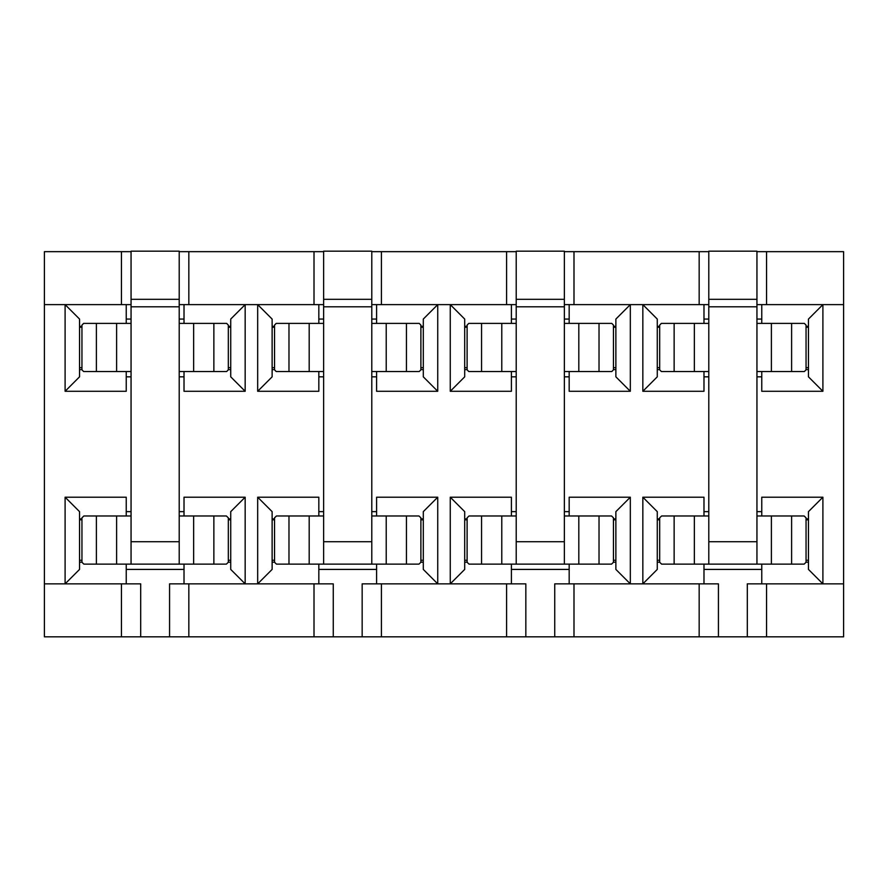 <?xml version="1.0" encoding="UTF-8"?>
<svg xmlns="http://www.w3.org/2000/svg" width="888" height="888" viewBox="0 0 888 888"><rect width="100%" height="100%" fill="white"/><g stroke="black" fill="none" stroke-linecap="round" stroke-linejoin="round"><path stroke-width="1.33" d="M756.942 511.643L761.76 511.643L761.76 515.972M808.457 518.87L806.049 518.87M822.899 497.202L808.457 511.643L808.457 569.419L822.899 583.86L822.899 497.202L761.76 497.202L761.76 511.643M761.76 564.124L761.76 583.86M806.049 562.193L808.457 562.193M703.984 583.86L703.984 564.124M657.275 562.193L659.684 562.193M642.834 497.202L642.834 583.86L657.275 569.419L657.275 511.643L642.834 497.202L703.984 497.202L703.984 511.643L708.791 511.643M756.942 251.659L843.6 251.659L843.6 583.86L766.566 583.86L766.566 636.818L843.6 636.818L843.6 583.86M822.899 391.286L808.457 376.834L808.457 319.07L822.899 304.617L822.899 391.286L761.76 391.286L761.76 376.834L756.942 376.834M708.791 376.834L703.984 376.834L703.984 391.286L642.834 391.286L642.834 304.617L657.275 319.07L657.275 376.834L642.834 391.286M630.325 391.286L615.872 376.834L615.872 319.07L630.325 304.617L630.325 391.286L569.175 391.286L569.175 376.834L564.357 376.834M516.217 376.834L511.399 376.834L511.399 391.286L450.26 391.286L450.26 304.617L464.702 319.07L464.702 376.834L450.26 391.286M437.74 391.286L423.299 376.834L423.299 319.07L437.74 304.617L437.74 391.286L376.601 391.286L376.601 376.834L371.783 376.834M323.643 376.834L318.825 376.834L318.825 391.286L257.675 391.286L257.675 304.617L272.128 319.07L272.128 376.834L257.675 391.286M245.166 391.286L230.725 376.834L230.725 319.07L245.166 304.617L245.166 391.286L184.016 391.286L184.016 376.834L179.209 376.834M131.058 376.834L126.24 376.834L126.24 391.286L65.102 391.286L65.102 304.617L79.543 319.07L79.543 376.834L65.102 391.286M44.4 304.617L44.4 251.659L121.434 251.659L121.434 304.617L44.4 304.617L44.4 636.818L766.566 636.818M65.102 497.202L79.543 511.643L79.543 569.419L65.102 583.86L65.102 497.202L126.24 497.202L126.24 511.643L131.058 511.643M179.209 511.643L184.016 511.643L184.016 497.202L245.166 497.202L245.166 583.86L230.725 569.419L230.725 511.643L245.166 497.202M257.675 497.202L272.128 511.643L272.128 569.419L257.675 583.86L257.675 497.202L318.825 497.202L318.825 511.643L323.643 511.643M371.783 511.643L376.601 511.643L376.601 497.202L437.74 497.202L437.74 583.86L423.299 569.419L423.299 511.643L437.74 497.202M450.26 497.202L464.702 511.643L464.702 569.419L450.26 583.86L450.26 497.202L511.399 497.202L511.399 511.643L516.217 511.643M564.357 511.643L569.175 511.643L569.175 497.202L630.325 497.202L630.325 583.86L615.872 569.419L615.872 511.643L630.325 497.202M806.049 369.619L808.457 369.619M761.76 371.539L761.76 376.834M761.76 304.617L761.76 323.399M808.457 326.285L806.049 326.285M703.984 323.399L703.984 304.617M659.684 326.285L657.275 326.285M703.984 569.419L761.76 569.419M564.357 251.659L699.167 251.659L699.167 304.617L564.357 304.617M573.992 251.659L573.992 304.617M708.791 304.617L699.167 304.617M718.425 636.818L718.425 583.86L573.992 583.86L573.992 636.818M554.734 636.818L554.734 583.86L573.992 583.86M699.167 583.86L699.167 636.818M569.175 511.643L569.175 515.972M615.872 518.87L613.464 518.87M569.175 564.124L569.175 583.86M613.464 562.193L615.872 562.193M511.399 583.86L511.399 564.124M464.702 562.193L467.11 562.193M761.76 319.07L756.942 319.07M708.791 319.07L703.984 319.07M613.464 369.619L615.872 369.619M569.175 371.539L569.175 376.834M569.175 304.617L569.175 323.399M615.872 326.285L613.464 326.285M511.399 323.399L511.399 304.617M467.11 326.285L464.702 326.285M511.399 569.419L569.175 569.419M371.783 251.659L506.593 251.659L506.593 304.617L371.783 304.617M381.407 251.659L381.407 304.617M516.217 304.617L506.593 304.617M525.84 636.818L525.84 583.86L381.407 583.86L381.407 636.818M362.16 636.818L362.16 583.86L381.407 583.86M506.593 583.86L506.593 636.818M376.601 511.643L376.601 515.972M423.299 518.87L420.89 518.87M376.601 564.124L376.601 583.86M420.89 562.193L423.299 562.193M318.825 583.86L318.825 564.124M272.128 562.193L274.536 562.193M569.175 319.07L564.357 319.07M516.217 319.07L511.399 319.07M420.89 369.619L423.299 369.619M376.601 371.539L376.601 376.834M376.601 304.617L376.601 323.399M423.299 326.285L420.89 326.285M318.825 323.399L318.825 304.617M274.536 326.285L272.128 326.285M318.825 569.419L376.601 569.419M179.209 251.659L314.008 251.659L314.008 304.617L179.209 304.617M188.833 251.659L188.833 304.617M323.643 304.617L314.008 304.617M333.266 636.818L333.266 583.86L188.833 583.86L188.833 636.818M169.575 636.818L169.575 583.86L188.833 583.86M314.008 583.86L314.008 636.818M184.016 511.643L184.016 515.972M230.725 518.87L228.316 518.87M184.016 564.124L184.016 583.86M228.316 562.193L230.725 562.193M126.24 583.86L126.24 564.124M79.543 562.193L81.951 562.193M376.601 319.07L371.783 319.07M323.643 319.07L318.825 319.07M228.316 369.619L230.725 369.619M184.016 371.539L184.016 376.834M184.016 304.617L184.016 323.399M230.725 326.285L228.316 326.285M126.24 323.399L126.24 304.617M81.951 326.285L79.543 326.285M126.24 569.419L184.016 569.419M131.058 304.617L121.434 304.617M140.693 636.818L140.693 583.86L44.4 583.86M121.434 583.86L121.434 636.818M699.167 251.659L708.791 251.659M121.434 251.659L131.058 251.659M314.008 251.659L323.643 251.659M506.593 251.659L516.217 251.659M766.566 251.659L766.566 304.617L756.942 304.617M843.6 304.617L766.566 304.617M184.016 319.07L179.209 319.07M131.058 319.07L126.24 319.07M747.308 636.818L747.308 583.86L766.566 583.86M79.543 369.619L81.951 369.619M126.24 376.834L126.24 371.539M81.951 518.87L79.543 518.87M126.24 515.972L126.24 511.643M272.128 369.619L274.536 369.619M318.825 376.834L318.825 371.539M274.536 518.87L272.128 518.87M318.825 515.972L318.825 511.643M464.702 369.619L467.11 369.619M511.399 376.834L511.399 371.539M467.11 518.87L464.702 518.87M511.399 515.972L511.399 511.643M657.275 369.619L659.684 369.619M703.984 376.834L703.984 371.539M659.684 518.87L657.275 518.87M703.984 515.972L703.984 511.643M228.316 367.688L230.725 367.688M228.316 327.25L230.725 327.25M179.209 371.539L226.64 371.539L228.316 369.83L228.316 325.108L226.64 323.399L179.209 323.399M96.392 323.399L83.627 323.399L81.951 325.108L81.951 369.83L83.627 371.539L96.392 371.539L96.392 323.399L131.058 323.399M79.543 367.688L81.951 367.688L81.951 327.25L79.543 327.25M131.058 371.539L96.392 371.539M420.89 367.688L423.299 367.688M420.89 327.25L423.299 327.25M371.783 371.539L419.225 371.539L420.89 369.83L420.89 325.108L419.225 323.399L371.783 323.399M288.977 323.399L276.201 323.399L274.536 325.108L274.536 369.83L276.201 371.539L288.977 371.539L288.977 323.399L323.643 323.399M272.128 367.688L274.536 367.688L274.536 327.25L272.128 327.25M323.643 371.539L288.977 371.539M228.316 560.273L230.725 560.273M228.316 519.824L230.725 519.824M131.058 515.972L83.883 515.972L81.951 517.815L81.951 562.282L83.883 564.124L226.373 564.124L228.316 562.282L228.316 517.815L226.373 515.972L179.209 515.972M79.543 560.273L81.951 560.273L81.951 519.824L79.543 519.824M179.209 564.124L179.209 251.182L131.058 251.182L131.058 564.124M179.209 299.323L131.058 299.323M420.89 560.273L423.299 560.273M420.89 519.824L423.299 519.824M323.643 515.972L276.468 515.972L274.536 517.815L274.536 562.282L276.468 564.124L418.958 564.124L420.89 562.282L420.89 517.815L418.958 515.972L371.783 515.972M272.128 560.273L274.536 560.273L274.536 519.824L272.128 519.824M371.783 564.124L371.783 251.182L323.643 251.182L323.643 564.124M371.783 299.323L323.643 299.323M613.464 560.273L615.872 560.273M613.464 519.824L615.872 519.824M516.217 515.972L469.042 515.972L467.11 517.815L467.11 562.282L469.042 564.124L611.532 564.124L613.464 562.282L613.464 517.815L611.532 515.972L564.357 515.972M464.702 560.273L467.11 560.273L467.11 519.824L464.702 519.824M564.357 564.124L564.357 251.182L516.217 251.182L516.217 564.124M564.357 299.323L516.217 299.323M806.049 367.688L808.457 367.688M806.049 327.25L808.457 327.25M756.942 371.539L804.373 371.539L806.049 369.83L806.049 325.108L804.373 323.399L756.942 323.399M674.136 323.399L661.36 323.399L659.684 325.108L659.684 369.83L661.36 371.539L674.136 371.539L674.136 323.399L708.791 323.399M657.275 367.688L659.684 367.688L659.684 327.25L657.275 327.25M708.791 371.539L674.136 371.539M613.464 367.688L615.872 367.688M613.464 327.25L615.872 327.25M564.357 371.539L611.799 371.539L613.464 369.83L613.464 325.108L611.799 323.399L564.357 323.399M481.551 323.399L468.775 323.399L467.11 325.108L467.11 369.83L468.775 371.539L481.551 371.539L481.551 323.399L516.217 323.399M464.702 367.688L467.11 367.688L467.11 327.25L464.702 327.25M516.217 371.539L481.551 371.539M806.049 560.273L808.457 560.273M806.049 519.824L808.457 519.824M708.791 515.972L661.627 515.972L659.684 517.815L659.684 562.282L661.627 564.124L804.117 564.124L806.049 562.282L806.049 517.815L804.117 515.972L756.942 515.972M657.275 560.273L659.684 560.273L659.684 519.824L657.275 519.824M756.942 564.124L756.942 251.182L708.791 251.182L708.791 564.124M756.942 299.323L708.791 299.323M213.864 371.539L213.864 323.399M193.651 371.539L193.651 323.399M116.617 371.539L116.617 323.399M406.449 371.539L406.449 323.399M386.225 371.539L386.225 323.399M309.191 371.539L309.191 323.399M213.864 564.124L213.864 515.972M96.392 564.124L96.392 515.972M193.651 564.124L193.651 515.972M116.617 564.124L116.617 515.972M179.209 541.724L131.058 541.724M179.209 306.793L131.058 306.793M406.449 564.124L406.449 515.972M288.977 564.124L288.977 515.972M386.225 564.124L386.225 515.972M309.191 564.124L309.191 515.972M371.783 541.724L323.643 541.724M371.783 306.793L323.643 306.793M599.023 564.124L599.023 515.972M481.551 564.124L481.551 515.972M578.81 564.124L578.81 515.972M501.776 564.124L501.776 515.972M564.357 541.724L516.217 541.724M564.357 306.793L516.217 306.793M791.608 371.539L791.608 323.399M771.383 371.539L771.383 323.399M694.349 371.539L694.349 323.399M599.023 371.539L599.023 323.399M578.81 371.539L578.81 323.399M501.776 371.539L501.776 323.399M791.608 564.124L791.608 515.972M674.136 564.124L674.136 515.972M771.383 564.124L771.383 515.972M694.349 564.124L694.349 515.972M756.942 541.724L708.791 541.724M756.942 306.793L708.791 306.793"/></g></svg>
